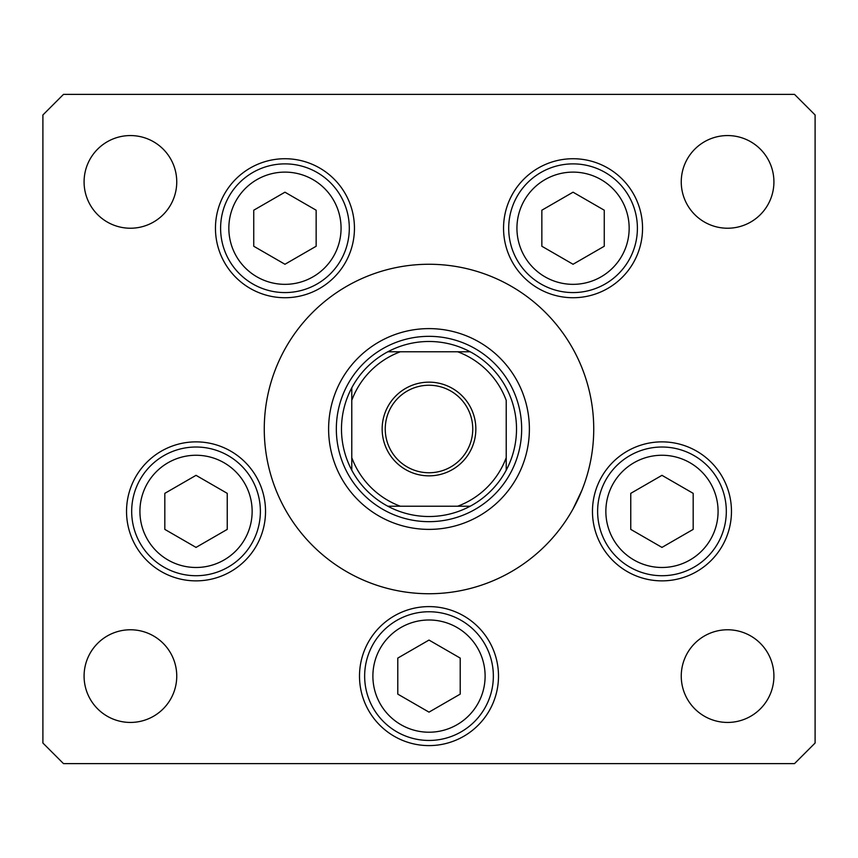 <?xml version="1.0" encoding="UTF-8"?>
<svg xmlns="http://www.w3.org/2000/svg" width="858" height="858" viewBox="0 0 858 858"><rect width="100%" height="100%" fill="white"/><g stroke="black" fill="none" stroke-linecap="round" stroke-linejoin="round"><path stroke-width="1.29" d="M573.144 508.751L581.928 490.24M328.614 429A100.386 100.386 0 0 0 429 529.386A100.386 100.386 0 0 0 529.386 429A100.386 100.386 0 0 0 429 328.614A100.386 100.386 0 0 0 328.614 429M593.736 429A164.736 164.736 0 0 0 429 264.264A164.736 164.736 0 0 0 264.264 429A164.736 164.736 0 0 0 429 593.736A164.736 164.736 0 0 0 593.736 429M215.455 228.228A69.498 69.498 0 0 0 284.953 297.726A69.498 69.498 0 0 0 354.451 228.228A69.498 69.498 0 0 0 284.953 158.73A69.498 69.498 0 0 0 215.455 228.228M503.549 228.228A69.498 69.498 0 0 0 573.047 297.726A69.498 69.498 0 0 0 642.545 228.228A69.498 69.498 0 0 0 573.047 158.73A69.498 69.498 0 0 0 503.549 228.228M592.47 511.368A69.498 69.498 0 0 0 661.968 580.866A69.498 69.498 0 0 0 731.466 511.368A69.498 69.498 0 0 0 661.968 441.87A69.498 69.498 0 0 0 592.47 511.368M359.502 676.104A69.498 69.498 0 0 0 429 745.602A69.498 69.498 0 0 0 498.498 676.104A69.498 69.498 0 0 0 429 606.606A69.498 69.498 0 0 0 359.502 676.104M126.534 511.368A69.498 69.498 0 0 0 196.032 580.866A69.498 69.498 0 0 0 265.53 511.368A69.498 69.498 0 0 0 196.032 441.87A69.498 69.498 0 0 0 126.534 511.368M773.916 676.104A46.332 46.332 0 0 1 727.584 722.436A46.332 46.332 0 0 1 681.252 676.104A46.332 46.332 0 0 1 727.584 629.772A46.332 46.332 0 0 1 773.916 676.104M176.748 181.896A46.332 46.332 0 0 1 130.416 228.228A46.332 46.332 0 0 1 84.084 181.896A46.332 46.332 0 0 1 130.416 135.564A46.332 46.332 0 0 1 176.748 181.896M681.252 181.896A46.332 46.332 0 0 0 727.584 228.228A46.332 46.332 0 0 0 773.916 181.896A46.332 46.332 0 0 0 727.584 135.564A46.332 46.332 0 0 0 681.252 181.896M84.084 676.104A46.332 46.332 0 0 0 130.416 722.436A46.332 46.332 0 0 0 176.748 676.104A46.332 46.332 0 0 0 130.416 629.772A46.332 46.332 0 0 0 84.084 676.104M42.9 114.972L42.9 743.028L63.492 763.62L794.508 763.62L815.1 743.028L815.1 114.972L794.508 94.38L63.492 94.38L42.9 114.972M131.682 511.368A64.35 64.35 0 0 1 196.032 447.018A64.35 64.35 0 0 1 260.382 511.368A64.35 64.35 0 0 1 196.032 575.718A64.35 64.35 0 0 1 131.682 511.368A64.35 64.35 0 0 0 196.032 575.718A64.35 64.35 0 0 0 260.382 511.368M196.032 475.332L164.822 493.35L164.822 529.386L196.032 547.404L227.241 529.386L227.241 493.35L196.032 475.332M597.618 511.368A64.35 64.35 0 0 1 661.968 447.018A64.35 64.35 0 0 1 726.318 511.368A64.35 64.35 0 0 1 661.968 575.718A64.35 64.35 0 0 1 597.618 511.368A64.35 64.35 0 0 0 661.968 575.718A64.35 64.35 0 0 0 726.318 511.368M661.968 475.332L630.759 493.35L630.759 529.386L661.968 547.404L693.178 529.386L693.178 493.35L661.968 475.332M364.65 676.104A64.35 64.35 0 0 1 429 611.754A64.35 64.35 0 0 1 493.35 676.104A64.35 64.35 0 0 1 429 740.454A64.35 64.35 0 0 1 364.65 676.104A64.35 64.35 0 0 0 429 740.454A64.35 64.35 0 0 0 493.35 676.104M429 640.068L397.79 658.086L397.79 694.122L429 712.14L460.21 694.122L460.21 658.086L429 640.068M508.697 228.228A64.35 64.35 0 0 1 573.047 163.878A64.35 64.35 0 0 1 637.397 228.228A64.35 64.35 0 0 1 573.047 292.578A64.35 64.35 0 0 1 508.697 228.228A64.35 64.35 0 0 0 573.047 292.578A64.35 64.35 0 0 0 637.397 228.228M573.047 192.192L541.848 210.21L541.848 246.246L573.047 264.264L604.257 246.246L604.257 210.21L573.047 192.192M220.603 228.228A64.35 64.35 0 0 1 284.953 163.878A64.35 64.35 0 0 1 349.303 228.228A64.35 64.35 0 0 1 284.953 292.578A64.35 64.35 0 0 1 220.603 228.228A64.35 64.35 0 0 0 284.953 292.578A64.35 64.35 0 0 0 349.303 228.228M284.953 192.192L253.743 210.21L253.743 246.246L284.953 264.264L316.152 246.246L316.152 210.21L284.953 192.192M475.847 429A46.847 46.847 0 0 1 429 475.847A46.847 46.847 0 0 1 382.153 429A46.847 46.847 0 0 1 429 382.153A46.847 46.847 0 0 1 475.847 429M385.242 429A43.758 43.758 0 0 0 429 472.758A43.758 43.758 0 0 0 472.758 429A43.758 43.758 0 0 0 429 385.242A43.758 43.758 0 0 0 385.242 429M516.516 429A87.516 87.516 0 0 0 387.816 351.78L400.332 351.78L387.816 351.78A87.516 87.516 0 0 0 351.78 470.184L351.78 457.668L351.78 470.184A87.516 87.516 0 0 0 387.816 506.22L470.184 506.22A87.516 87.516 0 0 0 506.22 470.184L506.22 400.332A82.368 82.368 0 0 0 457.668 351.78L400.332 351.78A82.368 82.368 0 0 0 351.78 400.332L351.78 457.668A82.368 82.368 0 0 0 400.332 506.22L387.816 506.22A87.516 87.516 0 0 0 470.184 506.22L457.668 506.22A82.368 82.368 0 0 0 506.22 457.668L506.22 470.184A87.516 87.516 0 0 0 516.516 429M336.336 429A92.664 92.664 0 0 1 429 336.336A92.664 92.664 0 0 1 521.664 429A92.664 92.664 0 0 1 429 521.664A92.664 92.664 0 0 1 336.336 429M351.78 387.816L351.78 400.332L351.78 387.816A87.516 87.516 0 0 1 387.816 351.78M470.184 351.78L457.668 351.78L470.184 351.78A87.516 87.516 0 0 1 506.22 387.816A87.516 87.516 0 0 0 470.184 351.78M506.22 470.184A87.516 87.516 0 0 1 470.184 506.22A87.516 87.516 0 0 0 506.22 470.184M252.145 511.368A56.113 56.113 0 0 0 196.032 455.255A56.113 56.113 0 0 0 139.918 511.368A56.113 56.113 0 0 0 196.032 567.481A56.113 56.113 0 0 0 252.145 511.368M718.082 511.368A56.113 56.113 0 0 0 661.968 455.255A56.113 56.113 0 0 0 605.855 511.368A56.113 56.113 0 0 0 661.968 567.481A56.113 56.113 0 0 0 718.082 511.368M485.113 676.104A56.113 56.113 0 0 0 429 619.991A56.113 56.113 0 0 0 372.887 676.104A56.113 56.113 0 0 0 429 732.217A56.113 56.113 0 0 0 485.113 676.104M629.161 228.228A56.113 56.113 0 0 0 573.047 172.115A56.113 56.113 0 0 0 516.934 228.228A56.113 56.113 0 0 0 573.047 284.341A56.113 56.113 0 0 0 629.161 228.228M341.066 228.228A56.113 56.113 0 0 0 284.953 172.115A56.113 56.113 0 0 0 228.839 228.228A56.113 56.113 0 0 0 284.953 284.341A56.113 56.113 0 0 0 341.066 228.228M387.816 506.22A87.516 87.516 0 0 1 351.78 470.184"/></g></svg>
